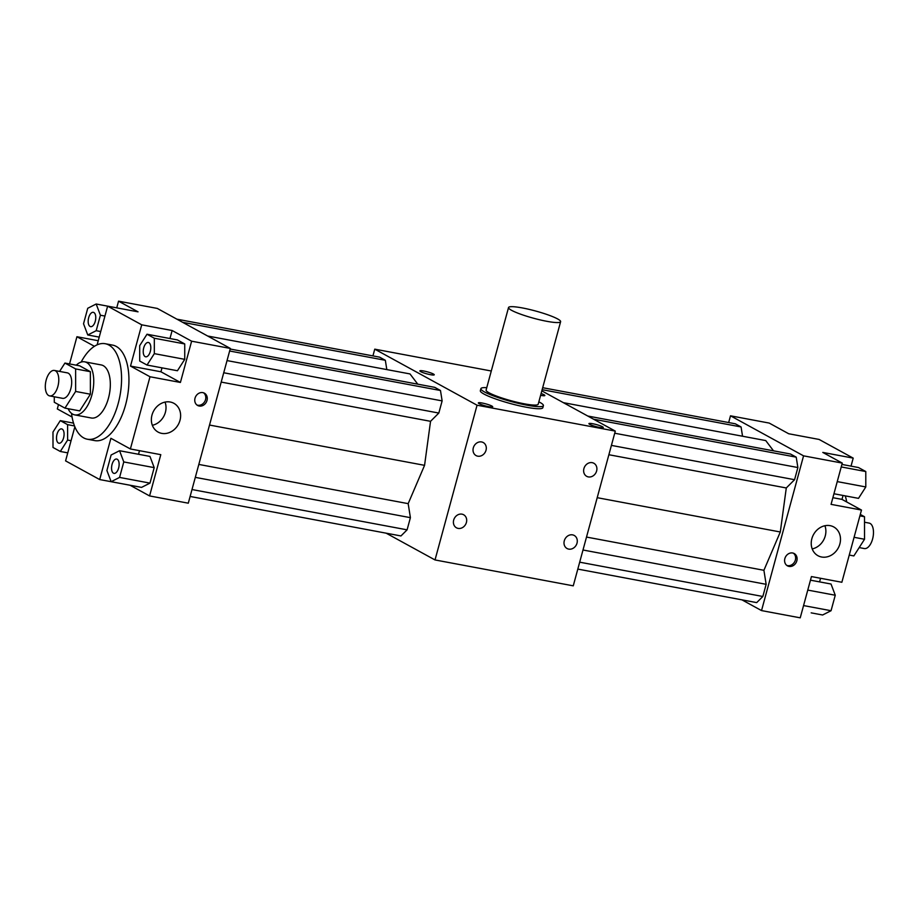 <?xml version="1.0" encoding="UTF-8"?>
<svg xmlns="http://www.w3.org/2000/svg" width="919" height="919" viewBox="0 0 919 919"><rect width="100%" height="100%" fill="white"/><g stroke="black" fill="none" stroke-linecap="round" stroke-linejoin="round"><path stroke-width="1.38" d="M63.583 437.858A7.283 3.607 100.6 0 1 58.954 443.222A7.283 3.607 100.6 0 1 56.748 435.388A7.283 3.607 100.6 0 1 61.642 428.897A7.283 3.607 100.6 0 1 63.583 437.858M53.003 447.461L60.309 451.47L67.615 440.063L67.592 424.647L60.286 420.638L52.98 432.045L53.003 447.461M372.93 355.894L374.757 349.163L477.053 405.21L615.293 431.103L573.261 585.84L435.02 559.947L386.164 533.181M138.045 311.84L107.626 306.142L141.721 324.821L172.14 330.518L191.623 341.19L230.336 348.439L157.264 308.416L118.551 301.168L138.045 311.84M374.757 349.163L491.286 371M72.073 417.031L57.311 408.944L58.494 404.578M69.545 363.935L76.932 336.733L98.23 340.719M116.736 307.842L118.551 301.168M190.118 496.455L400.96 535.949L407.094 529.838L410.402 517.661L408.174 503.646L424.567 465.336L209.521 425.049M408.174 503.646L198.826 464.428M410.402 517.661L195.31 477.363M407.094 529.838L192.002 489.54M191.623 341.19L180.411 382.453L150.004 376.756L130.383 448.966L160.791 454.664L149.579 495.927L188.292 503.187L230.336 348.439M386.819 369.587L385.337 360.294L379.593 357.146L176.885 319.169M385.337 360.294L182.628 322.316M417.777 384.176L410 373.93L207.637 336.009M424.567 465.336L430.54 421.316L438.822 413.056L442.131 400.891L440.477 390.506L434.733 387.347L230.175 349.025M477.053 405.21L435.02 559.947M440.477 390.506L229.635 351.001M442.131 400.891L227.027 360.581M438.822 413.056L223.731 372.758M430.54 421.316L221.192 382.086M76.254 365.188A26.984 13.371 100.6 0 1 84.663 361.833L101.251 364.946A26.984 13.371 100.6 0 1 109.43 393.929A26.984 13.371 100.6 0 1 91.314 417.996L74.726 414.883A26.984 13.371 100.6 0 1 72.693 414.147A26.984 13.371 100.6 0 1 68.098 408.714M81.136 362.086A48.581 24.066 100.6 0 1 105.225 343.717A48.581 24.066 100.6 0 1 119.941 395.894A48.581 24.066 100.6 0 1 87.339 439.213A48.581 24.066 100.6 0 1 83.675 437.892A48.581 24.066 100.6 0 1 71.521 413.366M105.225 343.717L112.6 345.107A48.581 24.066 100.6 0 1 127.316 397.284A48.581 24.066 100.6 0 1 94.714 440.592L87.339 439.213M152.336 425.29A16.404 14.072 118.7 0 0 165.041 402.097M170.256 402.017A16.404 14.072 -61.3 0 1 173.875 403.303A16.404 14.072 -61.3 0 1 178.332 424.452A16.404 14.072 -61.3 0 1 158.114 432.091A16.404 14.072 -61.3 0 1 152.703 412.964A16.404 14.072 -61.3 0 1 170.256 402.017M117.23 459.247A7.283 3.607 100.6 0 1 118.769 467.449A7.283 3.607 100.6 0 1 114.002 473.377A7.283 3.607 100.6 0 1 111.796 465.542A7.283 3.607 100.6 0 1 116.69 459.052A7.283 3.607 100.6 0 1 117.23 459.247M119.573 477.421L123.778 461.935L119.55 450.724L111.119 454.997L106.903 470.482L111.142 481.694L119.573 477.421L149.981 483.118L154.197 467.633L149.958 456.421L119.55 450.724M202.835 392.62A7.019 6.019 -61.3 0 1 204.386 393.171A7.019 6.019 -61.3 0 1 206.293 402.212A7.019 6.019 -61.3 0 1 197.642 405.474A7.019 6.019 -61.3 0 1 195.322 397.295A7.019 6.019 -61.3 0 1 202.835 392.62M111.142 481.694L141.549 487.392L149.981 483.118M139.493 450.678L138.516 454.273M149.579 495.927L130.096 485.255L99.689 479.557L110.9 438.294L130.383 448.966M123.778 461.935L154.197 467.633M59.586 371.414L64.927 363.074L79.677 365.831L90.361 371.69L90.384 394.217L79.712 410.885L64.962 408.128L54.278 402.269L54.278 396.778M84.663 361.833A26.984 13.371 100.6 0 1 92.842 390.816A26.984 13.371 100.6 0 1 74.726 414.883M54.428 370.449L67.34 372.861A12.958 6.422 100.6 0 1 71.257 386.773A12.958 6.422 100.6 0 1 62.561 398.329L49.66 395.905A12.958 6.422 100.6 0 1 48.684 395.561A12.958 6.422 100.6 0 1 45.95 380.983A12.958 6.422 100.6 0 1 54.428 370.449A12.958 6.422 100.6 0 1 58.356 384.36A12.958 6.422 100.6 0 1 49.66 395.905M64.927 363.074L75.622 368.921L75.634 391.448L64.962 408.128M90.384 394.217L75.634 391.448M90.361 371.69L75.622 368.921M74.841 426.795L65.582 460.878L99.689 479.557M150.004 376.756L130.509 366.084L141.721 324.821M96.173 304.005L87.742 308.279L83.537 323.764L87.764 334.976L96.196 330.702L100.401 315.217L96.173 304.005L107.626 306.142L97.115 344.855M94.416 346.302L76.932 336.733M90.073 326.452A7.283 3.607 100.6 0 1 88.534 318.25A7.283 3.607 100.6 0 1 93.313 312.322A7.283 3.607 100.6 0 1 95.519 320.157A7.283 3.607 100.6 0 1 90.625 326.647A7.283 3.607 100.6 0 1 90.073 326.452M143.732 347.841A7.283 3.607 100.6 0 1 148.361 342.477A7.283 3.607 100.6 0 1 150.567 350.311A7.283 3.607 100.6 0 1 145.673 356.802A7.283 3.607 100.6 0 1 143.732 347.841M154.312 338.238L147.006 334.229L139.699 345.636L139.711 361.052L147.029 365.05L154.323 353.643L154.312 338.238L184.73 343.936L177.413 339.927L147.006 334.229M147.029 365.05L177.436 370.748L184.742 359.34L184.73 343.936M161.997 367.864L160.928 371.781L180.411 382.453M172.14 330.518L169.958 338.525M130.509 366.084L160.928 371.781M154.323 353.643L184.742 359.34M100.401 315.217L104.927 316.056M96.196 330.702L100.722 331.541M87.764 334.976L99.206 337.112M60.286 420.638L73.531 423.119M67.592 424.647L74.508 425.945M67.615 440.063L71.062 440.706M60.309 451.47L67.765 452.86M592.192 462.659A7.444 6.387 -61.3 0 1 593.835 463.245A7.444 6.387 -61.3 0 1 595.868 472.848A7.444 6.387 -61.3 0 1 586.678 476.318A7.444 6.387 -61.3 0 1 584.231 467.633A7.444 6.387 -61.3 0 1 592.192 462.659M461.981 514.158A7.444 6.387 -61.3 0 1 463.624 514.743A7.444 6.387 -61.3 0 1 465.657 524.335A7.444 6.387 -61.3 0 1 456.467 527.805A7.444 6.387 -61.3 0 1 454.009 519.12A7.444 6.387 -61.3 0 1 461.981 514.158M572.571 534.869A7.444 6.387 -61.3 0 1 574.226 535.455A7.444 6.387 -61.3 0 1 576.247 545.059A7.444 6.387 -61.3 0 1 567.069 548.528A7.444 6.387 -61.3 0 1 564.611 539.844A7.444 6.387 -61.3 0 1 572.571 534.869M481.602 441.947A7.444 6.387 -61.3 0 1 483.245 442.533A7.444 6.387 -61.3 0 1 485.266 452.125A7.444 6.387 -61.3 0 1 476.088 455.594A7.444 6.387 -61.3 0 1 473.63 446.91A7.444 6.387 -61.3 0 1 481.602 441.947M541.096 393.527A7.444 1.034 -164.8 0 1 544.014 394.745A7.444 1.034 -164.8 0 1 544.852 395.515A7.444 1.034 -164.8 0 1 540.613 395.319M491.883 406.049A7.444 1.034 -164.8 0 1 492.71 406.818A7.444 1.034 -164.8 0 1 485.255 405.853A7.444 1.034 -164.8 0 1 478.339 402.913A7.444 1.034 -164.8 0 1 483.922 403.395A7.444 1.034 -164.8 0 1 491.883 406.049M602.473 426.772A7.444 1.034 -164.8 0 1 603.301 427.53A7.444 1.034 -164.8 0 1 595.845 426.577A7.444 1.034 -164.8 0 1 588.93 423.625A7.444 1.034 -164.8 0 1 594.513 424.107A7.444 1.034 -164.8 0 1 602.473 426.772M433.423 374.033A7.444 1.034 -164.8 0 1 434.25 374.791A7.444 1.034 -164.8 0 1 426.795 373.838A7.444 1.034 -164.8 0 1 419.88 370.885A7.444 1.034 -164.8 0 1 425.463 371.368A7.444 1.034 -164.8 0 1 433.423 374.033M538.844 401.821A32.383 4.492 -164.8 0 1 543.405 405.635L542.842 407.703A32.383 4.492 -164.8 0 1 518.546 405.601A32.383 4.492 -164.8 0 1 483.945 394.033A32.383 4.492 -164.8 0 1 480.338 390.724L480.901 388.657A32.383 4.492 -164.8 0 1 486.76 387.669M615.293 431.103L541.819 390.862M586.506 537.064L763.907 570.297L766.147 584.312L762.839 596.488L756.693 602.611L577.81 569.091M597.212 497.684L780.3 531.986L763.907 570.297M582.991 549.999L766.147 584.312M579.682 562.175L762.839 596.488M587.769 416.031L790.466 454.009L796.222 457.157L797.876 467.541L794.567 479.707L786.285 487.966L780.3 531.986M542.681 387.703L735.326 423.797L741.07 426.944L742.552 436.238M563.37 402.66L765.745 440.58L773.511 450.827M728.675 422.545L730.502 415.813L803.562 455.847L761.529 610.584L741.897 599.831M542.141 389.679L741.07 426.944M593.513 419.179L796.222 457.157M614.719 433.228L797.876 467.541M611.411 445.393L794.567 479.707M608.883 454.733L786.285 487.966M845.25 495.881A48.581 24.066 100.6 0 1 846.721 501.969M810.466 580.176L831.029 584.024L835.256 595.236L831.052 610.721L822.608 614.995L811.167 612.858M843.056 495.467L841.988 499.385L861.482 510.056L841.861 582.267L811.443 576.569L800.231 617.832L761.529 610.584M824.906 525.737A16.404 14.072 -61.3 0 1 812.201 548.919M830.121 525.657A16.404 14.072 -61.3 0 1 833.74 526.943A16.404 14.072 -61.3 0 1 838.197 548.092A16.404 14.072 -61.3 0 1 817.979 555.719A16.404 14.072 -61.3 0 1 812.568 536.593A16.404 14.072 -61.3 0 1 830.121 525.657M820.552 578.281L819.576 581.888M831.052 610.721L803.562 605.575M835.256 595.236L807.767 590.09M860.287 514.422L864.503 516.731L864.526 539.258L853.854 555.926L849.248 555.065M854.073 537.305L864.526 539.258M859.897 515.869L864.503 516.731M864.515 522.222L869.133 523.095A12.958 6.422 100.6 0 1 873.05 537.006A12.958 6.422 100.6 0 1 864.354 548.551L859.196 547.586M730.502 415.813L769.203 423.073L788.686 433.745L819.105 439.443L853.2 458.121L851.028 466.14M841.919 464.428L858.472 467.53L865.79 471.539L865.801 486.955L858.507 498.362L833.947 493.756M861.482 510.056L831.063 504.359L842.275 463.096L803.562 455.847M842.275 463.096L822.792 452.424L853.2 458.121M792.672 552.997A7.019 6.019 -61.3 0 1 794.211 553.548A7.019 6.019 -61.3 0 1 796.118 562.6A7.019 6.019 -61.3 0 1 787.48 565.863A7.019 6.019 -61.3 0 1 785.159 557.684A7.019 6.019 -61.3 0 1 792.672 552.997M841.988 499.385L832.878 497.684M865.801 486.955L837.243 481.602M865.79 471.539L841.23 466.932M786.779 565.403A7.019 6.019 118.7 0 0 794.659 561.796A7.019 6.019 118.7 0 0 793.453 553.215M196.942 405.015A7.019 6.019 118.7 0 0 204.822 401.408A7.019 6.019 118.7 0 0 203.616 392.827M560.613 321.696L538.189 404.222A26.984 3.745 -164.8 0 1 517.948 402.476A26.984 3.745 -164.8 0 1 489.115 392.827A26.984 3.745 -164.8 0 1 486.105 390.07L508.529 307.543A26.984 3.745 -164.8 0 1 535.559 311.001A26.984 3.745 -164.8 0 1 560.613 321.696A26.984 3.745 -164.8 0 1 540.372 319.95A26.984 3.745 -164.8 0 1 511.538 310.3A26.984 3.745 -164.8 0 1 508.529 307.543M543.405 405.635A32.383 4.492 -164.8 0 1 519.109 403.533A32.383 4.492 -164.8 0 1 484.508 391.965A32.383 4.492 -164.8 0 1 480.901 388.657"/></g></svg>
